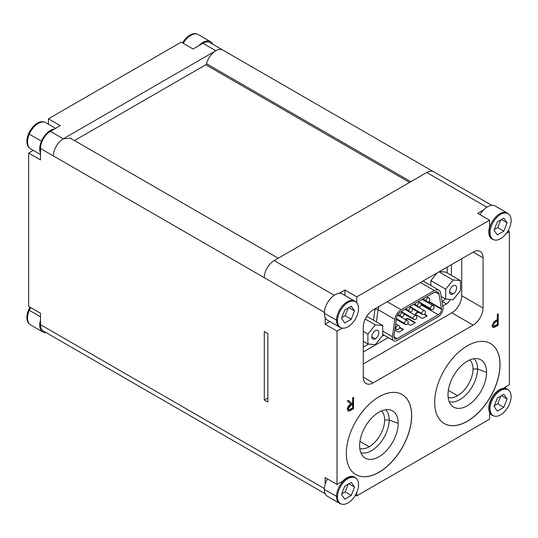 <?xml version="1.0" encoding="UTF-8"?>
<svg xmlns="http://www.w3.org/2000/svg" width="538" height="538" viewBox="0 0 538 538"><rect width="100%" height="100%" fill="white"/><g stroke="black" fill="none" stroke-linecap="round" stroke-linejoin="round"><path stroke-width="0.81" d="M460.508 280.641L453.097 279.975L445.686 289.195L445.686 299.074L453.097 299.74L460.508 290.52L460.508 280.641L445.686 272.08L439.546 271.535M453.097 285.792A4.976 2.872 -60 0 1 455.585 285.55A4.976 2.872 -60 0 1 456.352 289.531A4.976 2.872 -60 0 1 453.097 293.916A4.976 2.872 -60 0 1 450.615 294.165A4.976 2.872 -60 0 1 449.849 290.184A4.976 2.872 -60 0 1 453.097 285.792M445.686 289.195L430.864 280.641L437.011 272.995M430.864 280.641L430.864 285.503M453.097 279.975L439.008 271.838M445.686 299.074L441.173 296.472M461.718 258.731L461.718 295.698A13.975 8.07 120 0 1 451.833 312.813L363.298 363.93M451.402 275.375L451.402 264.689M450.38 299.498A6.933 4.001 -60 0 1 446.5 303.936L442.781 306.082M363.298 351.973L388.228 337.582M473.178 252.114A13.975 8.07 -60 0 1 480.165 251.421A13.975 8.07 -60 0 1 483.057 257.816L483.057 308.018A13.975 8.07 -60 0 1 473.178 325.134L373.184 382.868A13.975 8.07 -60 0 1 366.196 383.56A13.975 8.07 -60 0 1 363.298 377.165L363.298 326.963A13.975 8.07 -60 0 1 373.184 309.848L473.178 252.114L483.057 257.816M492.075 239.054A15.091 8.716 -60 0 1 491.907 238.959A15.091 8.716 -60 0 1 488.786 232.053A15.091 8.716 -60 0 1 489.58 226.942L489.58 220.19L356.781 296.862L356.781 302.82M356.781 492.445L356.781 495.848L489.58 419.176L489.58 412.417A15.091 8.716 -60 0 1 488.786 408.221A15.091 8.716 -60 0 1 499.459 389.741A15.091 8.716 -60 0 1 503.185 388.362L509.345 384.811L509.345 231.602L506.392 233.304M342.181 328.113L337.017 331.092L337.017 484.435L342.867 481.059A15.091 8.716 -60 0 1 346.896 477.818A15.091 8.716 -60 0 1 354.448 477.078A15.091 8.716 -60 0 1 354.603 477.166M346.311 453.42A46.214 26.678 -60 0 1 366.486 406.916A46.214 26.678 -60 0 1 402.101 394.536A46.214 26.678 -60 0 1 411.671 415.686A46.214 26.678 -60 0 1 391.496 462.196A46.214 26.678 -60 0 1 355.887 474.577A46.214 26.678 -60 0 1 346.311 453.42M434.691 402.397A46.214 26.678 -60 0 1 454.866 355.887A46.214 26.678 -60 0 1 490.474 343.506A46.214 26.678 -60 0 1 500.044 364.663A46.214 26.678 -60 0 1 479.876 411.173A46.214 26.678 -60 0 1 444.26 423.554A46.214 26.678 -60 0 1 434.691 402.397M494.005 327.454L498.195 325.208L498.195 313.795L497.307 314.306L497.307 319.572L494.086 321.623L492.115 325.658L492.842 327.38L494.005 327.454L493.608 327.225L497.798 324.979L497.798 314.024M351.926 403.507L348.301 400.339L347.205 400.971L350.83 404.139C348.792 405.168 347.622 406.876 347.326 409.257L348.066 410.951L349.317 411.005L353.533 408.725L353.533 397.313L352.652 397.824L352.652 403.09L351.536 403.278L348.22 400.386M355.88 301.966A15.091 8.716 120 0 0 355.652 301.744A15.091 8.716 120 0 0 354.764 301.092A15.091 8.716 120 0 0 343.136 305.127A15.091 8.716 120 0 0 336.539 320.318A15.091 8.716 120 0 0 339.66 327.225A15.091 8.716 120 0 0 340.662 327.669A15.091 8.716 120 0 0 340.991 327.763M327.797 320.359A15.091 8.716 -60 0 1 327.494 320.197A15.091 8.716 -60 0 1 325.16 317.487A15.091 8.716 -60 0 1 324.367 313.291A15.091 8.716 -60 0 1 339.075 293.392L344.919 290.016L344.919 295.423M337.017 331.092L325.16 324.246L325.16 317.487M329.841 321.542L325.16 324.246M264.293 400.003L267.85 402.061L267.85 333.6L264.293 331.549L264.293 400.003L267.85 397.952M337.017 484.435L325.16 477.589L325.16 484.348A15.091 8.716 -60 0 1 327.494 478.941M40.505 153.148L40.505 148.495A13.975 8.07 -60 0 1 50.39 131.38L54.419 129.053A15.091 8.716 120 0 0 41.453 141.205A15.091 8.716 120 0 0 40.505 153.148L40.505 159.9L28.649 153.054L28.649 306.404L40.505 313.25L40.505 320.002A15.091 8.716 120 0 0 42.845 332.027A15.091 8.716 120 0 0 46.261 332.699M43.612 331.173A13.975 8.07 -60 0 1 43.403 331.058A13.975 8.07 -60 0 1 40.505 324.656L40.505 320.002M30.787 148.892A15.091 8.716 -60 0 1 30.673 148.831A15.091 8.716 -60 0 1 29.792 148.185A15.091 8.716 -60 0 1 29.281 134.177A15.091 8.716 -60 0 1 44.755 122.247A15.091 8.716 -60 0 1 45.757 122.684A15.091 8.716 -60 0 1 45.878 122.758M29.26 147.701A14.896 8.601 -60 0 1 29.106 147.567A14.896 8.601 -60 0 1 28.608 133.74A14.896 8.601 -60 0 1 43.881 121.965A14.896 8.601 -60 0 1 44.311 122.126M28.649 153.054L33.322 150.358M212.792 44.257A15.091 8.716 120 0 0 210.493 41.634A15.091 8.716 120 0 0 198.919 45.622L193.068 48.998L181.212 42.152L48.413 118.824L60.269 125.67L54.419 129.053M48.413 124.224L48.413 118.824M30.787 325.06A15.091 8.716 -60 0 1 30.673 324.999A15.091 8.716 -60 0 1 29.792 324.353A15.091 8.716 -60 0 1 29.281 310.345A15.091 8.716 -60 0 1 30.666 307.568M327.797 496.527A15.091 8.716 -60 0 1 327.487 496.359A15.091 8.716 -60 0 1 324.367 489.459A15.091 8.716 -60 0 1 325.16 484.348M355.88 478.134A15.091 8.716 120 0 0 355.652 477.905A15.091 8.716 120 0 0 354.764 477.26A15.091 8.716 120 0 0 343.136 481.295A15.091 8.716 120 0 0 336.539 496.487A15.091 8.716 120 0 0 339.66 503.393A15.091 8.716 120 0 0 340.662 503.837A15.091 8.716 120 0 0 340.991 503.924M356.781 495.848L355.45 495.081M29.26 323.869A14.896 8.601 -60 0 1 29.106 323.735A14.896 8.601 -60 0 1 28.608 309.908A14.896 8.601 -60 0 1 29.973 307.171M508.444 390.05A15.091 8.716 120 0 0 508.215 389.828A15.091 8.716 120 0 0 507.327 389.176A15.091 8.716 120 0 0 495.7 393.211A15.091 8.716 120 0 0 489.103 408.403A15.091 8.716 120 0 0 492.223 415.309A15.091 8.716 120 0 0 493.225 415.753A15.091 8.716 120 0 0 493.554 415.847M511.1 396.62A14.896 8.601 120 0 0 508.894 390.447A14.896 8.601 120 0 0 497.159 393.157A14.896 8.601 120 0 0 490.037 408.779A14.896 8.601 120 0 0 494.106 416.035A14.896 8.601 120 0 0 505.195 410.951A14.896 8.601 120 0 0 511.1 396.62M497.314 398.073L503.824 394.314L507.078 398.94L503.824 407.327L497.314 411.086L494.059 406.459L497.314 398.073M507.078 398.94L501.443 395.686M503.824 407.327L497.737 403.816L500.73 396.096M497.737 403.816L494.321 405.786M509.345 231.602L508.013 230.836M508.444 213.889A15.091 8.716 120 0 0 508.215 213.66A15.091 8.716 120 0 0 507.327 213.014A15.091 8.716 120 0 0 495.7 217.043A15.091 8.716 120 0 0 489.103 232.241A15.091 8.716 120 0 0 492.223 239.141A15.091 8.716 120 0 0 493.225 239.585A15.091 8.716 120 0 0 493.554 239.679M480.057 214.689A15.091 8.716 -60 0 1 483.575 209.968A15.091 8.716 -60 0 1 495.162 205.987A15.091 8.716 -60 0 1 495.437 206.162M511.1 220.452A14.896 8.601 120 0 0 508.894 214.279A14.896 8.601 120 0 0 497.159 216.996A14.896 8.601 120 0 0 490.037 232.611A14.896 8.601 120 0 0 494.106 239.867A14.896 8.601 120 0 0 505.195 234.783A14.896 8.601 120 0 0 511.1 220.452M497.314 221.905L503.824 218.146L507.078 222.779L503.824 231.165L497.314 234.918L494.059 230.291L497.314 221.905M507.078 222.779L501.443 219.524M503.824 231.165L497.737 227.648L500.73 219.934M497.737 227.648L494.321 229.618M489.58 220.19L477.724 213.344L483.575 209.968M356.781 296.862L344.919 290.016M334.28 295.281L274.172 260.58L426.735 172.496L486.843 207.197M339.075 293.392A15.091 8.716 -60 0 1 342.592 294.064A15.091 8.716 -60 0 1 342.874 294.239M358.537 308.536A14.896 8.601 120 0 0 356.331 302.363A14.896 8.601 120 0 0 344.596 305.073A14.896 8.601 120 0 0 337.474 320.695A14.896 8.601 120 0 0 341.543 327.951A14.896 8.601 120 0 0 352.632 322.867A14.896 8.601 120 0 0 358.537 308.536M344.75 309.989L351.26 306.23L354.515 310.856L351.26 319.242L344.75 323.002L341.495 318.375L344.75 309.989M354.515 310.856L348.88 307.601M351.26 319.242L345.174 315.732L348.167 308.012M345.174 315.732L341.758 317.702M74.479 140.566L205.772 64.762A1.116 0.646 120 0 0 206.518 63.719A13.975 8.07 -60 0 1 215.832 50.733L63.269 138.817L70.37 138.192M198.919 45.622L202.954 43.296A13.975 8.07 -60 0 1 209.934 42.603A13.975 8.07 -60 0 1 210.143 42.731M183.229 43.322A15.091 8.716 -60 0 1 197.325 34.163A15.091 8.716 -60 0 1 198.32 34.607A15.091 8.716 -60 0 1 198.441 34.674M182.537 42.919A14.896 8.601 -60 0 1 196.444 33.887A14.896 8.601 -60 0 1 196.874 34.042M337.474 496.863A14.896 8.601 120 0 0 341.543 504.113A14.896 8.601 120 0 0 352.632 499.035A14.896 8.601 120 0 0 358.537 484.698A14.896 8.601 120 0 0 356.331 478.524A14.896 8.601 120 0 0 344.596 481.241A14.896 8.601 120 0 0 337.474 496.863L324.367 489.459M344.75 486.15L351.26 482.391L354.515 487.025L351.26 495.411L344.75 499.17L341.495 494.536L344.75 486.15M354.515 487.025L348.88 483.77M351.26 495.411L345.174 491.893L348.167 484.18M345.174 491.893L341.758 493.871M355.847 474.556A46.214 26.678 120 0 0 391.442 462.122A46.214 26.678 120 0 0 411.59 415.645A46.214 26.678 120 0 0 402.061 394.509M359.626 445.646A27.277 15.75 -60 0 1 370.211 419.653A27.277 15.75 -60 0 1 390.353 409.969A27.277 15.75 -60 0 1 398.201 423.372A27.277 15.75 -60 0 1 384.919 452.209A27.277 15.75 -60 0 1 363.365 456.661A27.277 15.75 -60 0 1 359.626 445.646M385.632 409.754A25.044 14.459 -60 0 1 389.189 419.996A25.044 14.459 -60 0 1 379.391 443.951A25.044 14.459 -60 0 1 360.83 452.707M381.442 410.971A21.836 12.603 -60 0 1 384.65 419.996A21.836 12.603 -60 0 1 369.209 446.735A21.836 12.603 -60 0 1 359.794 448.47M444.22 423.527A46.214 26.678 120 0 0 479.822 411.099A46.214 26.678 120 0 0 499.963 364.616A46.214 26.678 120 0 0 490.434 343.486M447.999 394.623A27.277 15.75 -60 0 1 458.591 368.631A27.277 15.75 -60 0 1 478.726 358.947A27.277 15.75 -60 0 1 486.574 372.35A27.277 15.75 -60 0 1 473.292 401.187A27.277 15.75 -60 0 1 451.738 405.639A27.277 15.75 -60 0 1 447.999 394.623M474.005 358.732A25.044 14.459 -60 0 1 477.569 368.974A25.044 14.459 -60 0 1 467.764 392.928A25.044 14.459 -60 0 1 449.21 401.678M469.815 359.942A21.836 12.603 -60 0 1 473.023 368.974A21.836 12.603 -60 0 1 457.589 395.712A21.836 12.603 -60 0 1 448.167 397.447M498.195 325.208L497.798 324.979M496.258 326.324L495.861 326.095M492.64 327.238L493.608 327.225M492.606 324.912L495.182 321.489L496.91 320.514L497.307 320.742L497.307 324.548L493.454 326.156L492.606 324.912L493.44 326.162M497.307 320.742L495.579 321.717L493.003 325.14M353.533 408.725L353.143 408.497L353.143 397.542M351.556 409.869L351.166 409.64L353.143 408.497M349.317 411.005L348.927 410.776L351.166 409.64M347.857 410.81L348.927 410.776M347.817 408.517L350.446 405.06L352.255 404.031L352.652 404.26L352.652 408.066L348.658 409.734L347.817 408.517L348.644 409.734M352.652 404.26L350.837 405.289L348.214 408.745M442.041 301.67L442.465 301.428A6.705 3.874 120 0 0 445.229 298.812M363.298 347.131L368.638 344.051M381.993 336.344L384.038 335.161M447.212 272.961L447.212 267.104M373.446 320.191L374.966 309.377A11.177 6.456 -60 0 1 375.067 308.758M423.702 280.675A11.177 6.456 -60 0 1 423.81 281.179L423.85 281.455M443.09 308.415A6.705 3.874 120 0 0 443.023 307.501L440.588 292.981A8.944 5.165 120 0 0 438.833 290.103A8.944 5.165 120 0 0 434.361 290.547L401.092 309.754A8.944 5.165 120 0 0 394.858 319.384L392.431 336.714A6.705 3.874 120 0 0 392.357 337.703A6.705 3.874 120 0 0 393.749 340.776A6.705 3.874 120 0 0 397.098 340.446L438.349 316.626A6.705 3.874 120 0 0 443.09 308.415M441.51 309.323A4.472 2.582 -60 0 1 438.349 314.804L397.098 338.617A4.472 2.582 -60 0 1 394.865 338.839A4.472 2.582 -60 0 1 393.937 336.795A4.472 2.582 -60 0 1 393.984 336.129L396.419 318.799A6.705 3.874 -60 0 1 401.092 311.576L434.361 292.369A6.705 3.874 -60 0 1 437.717 292.04A6.705 3.874 -60 0 1 439.035 294.199L441.463 308.718A4.472 2.582 -60 0 1 441.51 309.323L428.53 301.831M376.392 321.892L378.106 309.706A8.944 5.165 -60 0 1 379.021 306.472M417.979 311.979A2.233 1.291 180 0 0 417.723 312.107L416.143 313.022A2.233 1.291 180 0 0 415.491 313.93A2.233 1.291 180 0 0 416.143 314.844L422.471 318.496L427.212 315.759L424.65 314.279M407.865 323.755L410.608 325.342L415.356 322.605L409.028 318.953A2.233 1.291 180 0 0 405.867 318.953L405.08 319.404M394.858 329.935L398.752 332.188L403.493 329.451L399.633 327.218M402.935 312.914A2.179 1.258 120 0 0 402.888 312.887A2.179 1.258 120 0 0 401.207 313.472A2.179 1.258 120 0 0 400.259 315.665A2.179 1.258 120 0 0 400.709 316.66C404.596 317.702 404.462 312.766 402.888 312.887M411.55 307.944A2.179 1.258 120 0 0 411.503 307.911A2.179 1.258 120 0 0 409.821 308.496A2.179 1.258 120 0 0 408.873 310.688A2.179 1.258 120 0 0 409.324 311.69A2.179 1.258 120 0 0 409.371 311.717M420.165 302.968A2.179 1.258 120 0 0 420.124 302.941A2.179 1.258 120 0 0 418.443 303.519A2.179 1.258 120 0 0 417.488 305.719A2.179 1.258 120 0 0 417.939 306.714A2.179 1.258 120 0 0 417.992 306.741M428.786 297.991A2.179 1.258 120 0 0 428.739 297.965A2.179 1.258 120 0 0 427.058 298.55A2.179 1.258 120 0 0 426.103 300.742A2.179 1.258 120 0 0 426.553 301.737A2.179 1.258 120 0 0 426.607 301.764M433.09 305.732A2.179 1.258 120 0 0 433.043 305.698A2.179 1.258 120 0 0 431.362 306.283A2.179 1.258 120 0 0 430.413 308.476A2.179 1.258 120 0 0 430.864 309.478A2.179 1.258 120 0 0 430.911 309.505M424.475 310.702A2.179 1.258 120 0 0 424.428 310.675A2.179 1.258 120 0 0 422.747 311.26A2.179 1.258 120 0 0 421.799 313.452A2.179 1.258 120 0 0 422.249 314.448A2.179 1.258 120 0 0 422.296 314.474M415.861 315.678A2.179 1.258 120 0 0 415.813 315.651A2.179 1.258 120 0 0 414.132 316.23A2.179 1.258 120 0 0 413.177 318.429A2.179 1.258 120 0 0 413.628 319.424A2.179 1.258 120 0 0 413.682 319.451M407.239 320.655A2.179 1.258 120 0 0 407.199 320.621A2.179 1.258 120 0 0 405.517 321.206A2.179 1.258 120 0 0 404.563 323.399A2.179 1.258 120 0 0 405.013 324.401A2.179 1.258 120 0 0 405.067 324.427M398.624 325.631A2.179 1.258 120 0 0 398.577 325.598A2.179 1.258 120 0 0 396.903 326.183A2.179 1.258 120 0 0 395.948 328.375A2.179 1.258 120 0 0 396.398 329.37C400.292 330.413 400.151 325.477 398.577 325.598M418.49 312.275A2.233 1.291 0 0 0 417.723 312.565L416.143 313.472A2.233 1.291 0 0 0 415.524 314.158M424.274 314.515L426.816 315.988M414.959 322.834L409.028 319.411A2.233 1.291 0 0 0 405.867 319.411L405.477 319.633M399.64 327.676L403.103 329.68M382.726 325.544L375.316 324.885L367.905 334.105L367.905 343.984L375.316 344.65L382.726 335.43L382.726 325.544L367.905 316.99L366.412 316.855M375.316 330.702A4.976 2.872 -60 0 1 377.804 330.453A4.976 2.872 -60 0 1 378.564 334.441A4.976 2.872 -60 0 1 375.316 338.826A4.976 2.872 -60 0 1 372.827 339.075A4.976 2.872 -60 0 1 372.067 335.087A4.976 2.872 -60 0 1 375.316 330.702M375.316 324.885L365.235 319.061M367.905 334.105L363.298 331.442M367.905 343.984L363.298 341.327M453.097 293.916L449.58 291.885M337.474 320.695L324.367 313.291M40.505 148.495L324.394 312.396M324.394 488.558L40.505 324.656M28.608 133.74L41.453 141.205M28.608 309.908L40.505 316.821M490.037 408.779L488.786 408.221M490.037 232.611L488.786 232.053M274.172 260.58A13.975 8.07 120 0 0 264.293 277.695M50.39 131.38L63.269 138.817A13.975 8.07 120 0 0 53.39 155.933M202.954 43.296L215.832 50.733A13.975 8.07 -60 0 1 222.819 50.041A13.975 8.07 -60 0 1 222.994 50.148M206.518 63.719L410.83 181.683M426.735 172.496A13.975 8.07 -60 0 1 433.722 171.804M209.934 42.61L433.722 171.81A13.975 8.07 -60 0 1 433.931 171.931M205.772 64.762L409.559 182.416M398.201 423.372L389.189 419.996L384.65 419.996M369.209 446.735L359.949 441.389M486.574 372.35L477.569 368.974L473.023 368.974M457.589 395.712L448.322 390.366M495.579 321.717L495.182 321.489M373.184 382.868L363.298 377.165M451.833 312.813L473.178 325.134M483.057 308.018L461.718 295.698M350.837 405.289L350.446 405.06M442.31 301.515L446.5 303.936M401.092 309.754L387.219 301.744M374.966 309.377A2.233 1.049 -172 0 1 378.106 309.706L394.858 319.384M392.431 336.714L382.726 331.112M420.487 282.531L434.361 290.547M441.463 308.718L429.008 301.529M421.187 304.891L438.349 314.804M397.098 338.617L393.937 336.795M435.181 291.979L439.035 294.199M398.154 314.454L400.259 315.665M405.746 308.886L408.873 310.688M414.368 303.916L417.488 305.719M422.982 298.94L426.103 300.742M418.436 301.562L430.413 308.476M409.821 306.539L421.799 313.452M401.207 311.515L413.177 318.429M396.432 318.704L404.563 323.399M395.141 327.911L395.948 328.375M417.723 312.107L417.723 312.565M416.143 313.472L416.143 313.022M405.867 318.953L405.867 319.411M409.028 319.411L409.028 318.953M375.316 338.826L371.798 336.795M339.673 327.218L327.501 320.191M30.679 148.831L40.505 154.507M55.596 128.374L45.75 122.684M43.881 121.965L44.755 122.247M29.798 148.192L29.119 147.573M30.679 324.999L42.852 332.027M325.201 493.743L43.403 331.052M339.673 503.386L327.501 496.359M29.798 324.353L29.119 323.735M492.236 415.302L489.58 413.769M504.543 387.582L507.321 389.182M508.881 390.447L508.202 389.828M493.238 415.746L494.119 416.029M495.142 205.987L507.321 213.014M508.881 214.285L508.202 213.667M493.238 239.578L494.119 239.861M342.578 294.071L354.757 301.098M356.317 302.363L355.638 301.744M340.675 327.662L341.556 327.945M278.26 258.22L70.263 138.131M210.486 41.634L198.314 34.607M196.444 33.887L197.318 34.163M433.722 171.81L491.732 205.301M340.675 503.83L341.556 504.106M356.317 478.531L355.638 477.912M390.326 409.983L389.761 409.828M362.968 456.244L363.379 456.654M478.699 358.96L478.141 358.806M451.342 405.222L451.759 405.632M393.594 340.675L382.726 334.407M438.726 290.043L423.103 281.024M402.814 312.854L400.857 311.717M397.811 314.986L400.635 316.62M411.429 307.877L409.465 306.741M405.114 309.256L409.257 311.643M411.503 307.918C413.076 307.79 413.218 312.726 409.324 311.69M420.043 302.901L418.08 301.771M413.729 304.279L417.871 306.667M420.117 302.941C421.691 302.813 421.832 307.749 417.939 306.714M428.665 297.924L426.701 296.794M422.35 299.303L426.486 301.697M428.739 297.965C430.306 297.844 430.447 302.773 426.56 301.737M432.969 305.665L422.155 299.417M420.898 303.714L430.797 309.431M433.043 305.705C434.617 305.577 434.758 310.513 430.864 309.478M424.354 310.634L413.534 304.394M412.276 308.691L422.182 314.407M424.428 310.675C426.002 310.554 426.143 315.483 422.249 314.448M415.74 315.611L404.919 309.363M403.661 313.661L413.561 319.377M415.813 315.651C417.387 315.53 417.522 320.46 413.635 319.424M407.125 320.587L397.716 315.154M396.338 319.384L404.946 324.353M407.199 320.628C408.766 320.5 408.907 325.436 405.02 324.401M398.503 325.564L395.699 323.937M395.047 328.59L396.331 329.33M415.497 313.93L415.497 314.387"/></g></svg>
